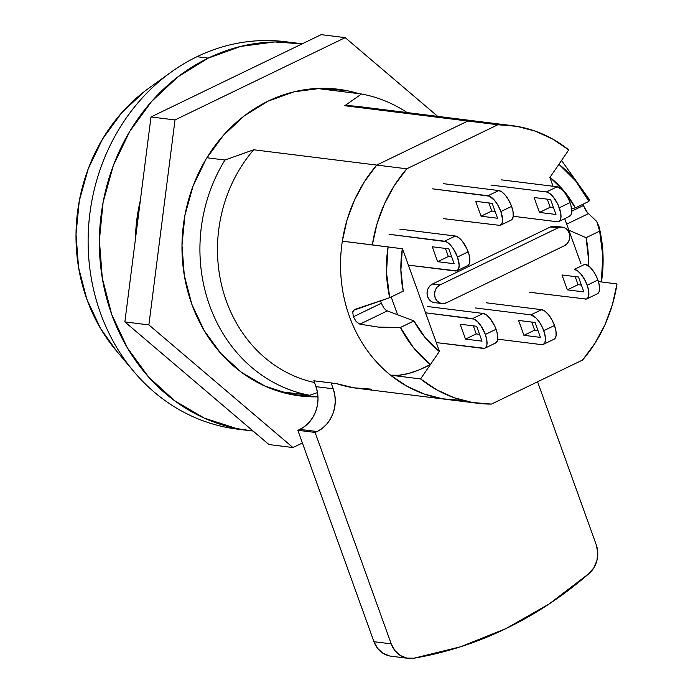 <?xml version="1.0" encoding="UTF-8"?>
<svg xmlns="http://www.w3.org/2000/svg" width="693" height="693" viewBox="0 0 693 693"><rect width="100%" height="100%" fill="white"/><g stroke="black" fill="none" stroke-linecap="round" stroke-linejoin="round"><path stroke-width="1.04" d="M585.862 210.559L588.513 213.609L566.701 224.16L588.513 213.609L596.768 221.465L599.116 226.932L602.832 256.358L601.273 281.921L598.405 281.557L601.273 281.921A121.994 108.013 -82.9 0 0 599.627 231.141L586.087 237.69L599.627 231.141L596.768 221.465L587.24 212.456L583.428 205.526L585.862 210.559M571.734 211.183L583.428 205.526L571.734 211.183M385.767 309.927L387.344 310.888L359.866 324.177L356.211 321.621L353.378 316.779L381.306 303.274L384.035 308.151L385.732 309.892L384.009 308.116M588.392 265.748L588.444 258.775L586.087 237.69A105.734 93.616 -82.9 0 1 588.392 265.748M461.46 400.346L442.532 398.796L461.46 400.346A139.891 123.856 -82.9 0 1 447.383 399.514A139.891 123.856 -82.9 0 1 390.575 375.19C401.377 376.446 414.657 372.895 430.405 364.553L439.336 351.49L430.405 364.553L413.626 347.851L400.424 327.477L413.964 320.928L425.233 337.708L439.336 351.49A105.734 93.616 -82.9 0 1 413.964 320.928L387.344 310.888L413.964 320.928L400.424 327.477L378.456 327.105L359.866 324.177L356.211 321.621L353.378 316.779L352.728 311.971L353.369 310.334L389.7 297.695A121.994 108.013 -82.9 0 1 388.054 246.925L342.325 241.173A139.891 123.856 -82.9 0 1 376.758 165.073L253.699 149.775A139.891 123.856 97.1 0 0 222.418 288.409A139.891 123.856 97.1 0 0 314.466 382.527A139.891 123.856 -82.9 0 1 222.418 288.409A139.891 123.856 -82.9 0 1 253.699 149.775L376.758 165.073L467.836 121.032A139.891 123.856 -82.9 0 1 481.912 121.864A139.891 123.856 97.1 0 0 467.836 121.032L344.776 105.726L467.836 121.032L482.181 121.899L467.836 121.032L497.851 124.757L516.779 126.317L535.187 131.116L552.65 139.042L568.745 149.922L549.895 177.495L553.057 186.261L549.895 177.495L568.745 149.922A139.891 123.856 -82.9 0 0 511.928 125.598L358.853 106.566A139.891 123.856 97.1 0 0 344.776 105.726L361.495 93.997L317.039 88.461L361.495 93.997A152.902 135.378 -82.9 0 1 407.086 112.561A152.902 135.378 97.1 0 0 361.495 93.997L344.776 105.726A139.891 123.856 -82.9 0 1 372.704 109.199M371.422 389.154L353.673 387.794L336.356 383.584L313.842 380.778L315.956 386.651L313.842 380.778L336.356 383.584A139.891 123.856 97.1 0 0 357.345 388.314L447.383 399.514A139.891 123.856 97.1 0 1 390.575 375.19A139.891 123.856 -82.9 0 1 342.325 241.173A139.891 123.856 97.1 0 0 390.575 375.19L399.038 375.242L408.567 373.484L419.109 369.897L430.405 364.553A121.994 108.013 -82.9 0 1 400.424 327.477L378.456 327.105L359.866 324.177L387.344 310.888M583.411 205.483L582.995 204.218M588.686 198.978L588.903 201.36L575.363 207.909L571.569 208.732L575.363 207.909A105.734 93.616 -82.9 0 0 549.991 177.356L558.922 164.293L575.701 180.986L588.903 201.36L575.363 207.909L564.093 191.138L549.991 177.356L558.922 164.293A121.994 108.013 -82.9 0 1 588.903 201.36L589.362 199.558L561.529 160.481M568.884 230.223L586.087 237.69L568.884 230.223M206.861 157.761L224.974 160.014L253.699 149.775L224.974 160.014L206.861 157.761M309.684 395.287A152.902 135.378 -82.9 0 1 224.974 160.014A152.902 135.378 97.1 0 0 309.684 395.287L317.507 392.584L309.684 395.287L279.357 391.519L309.684 395.287M381.315 303.309L353.378 316.779L352.728 311.971L354.582 309.485L389.7 297.695L403.239 291.147A105.734 93.616 -82.9 0 1 402.347 248.752L388.054 246.925L402.347 248.752L400.883 270.071L403.239 291.147L389.7 297.695L386.495 272.488L388.054 246.925L342.325 241.173L346.968 220.261L354.383 200.303L364.397 181.757L376.758 165.073L467.836 121.032L376.758 165.073L406.774 168.806L497.851 124.757A139.891 123.856 -82.9 0 1 511.928 125.598M380.682 300.979L381.289 303.239M442.532 398.796L424.125 393.996L406.661 386.07L390.575 375.19L420.582 378.924L439.431 351.351L402.503 248.778L372.34 244.906L376.983 223.995L384.398 204.037L394.412 185.49L406.774 168.806L497.851 124.757L467.836 121.032L376.758 165.073A139.891 123.856 97.1 0 0 342.325 241.173L372.34 244.906A139.891 123.856 -82.9 0 1 406.774 168.806L376.758 165.073L364.397 181.757L354.383 200.303L346.968 220.261L342.325 241.173L402.503 248.778L439.431 351.351L420.582 378.924L390.575 375.19L406.661 386.07L424.125 393.996L442.532 398.796M389.622 655.968L383.03 653.317L377.616 648.388L373.96 641.709L297.834 430.284A32.536 28.803 97.1 0 0 299.878 429.391L304.903 426.29L309.321 422.167L312.959 417.177L315.687 411.503L317.394 405.379L318.018 399.038L317.533 392.714L315.956 386.651L333.212 388.799L334.788 394.854L335.273 401.178L334.65 407.527L332.943 413.652L330.214 419.317L326.576 424.315L322.158 428.439L317.134 431.54L299.878 429.391A32.536 28.803 97.1 0 0 315.956 386.651L333.212 388.799A32.536 28.803 -82.9 0 1 317.134 431.54A32.536 28.803 97.1 0 1 315.098 432.432L391.216 643.858L394.871 650.536L400.285 655.465L406.878 658.116L413.938 658.22L460.767 646.725L506.063 628.551L549.064 604.019L589.059 573.535L593.962 567.645L596.968 560.351L597.747 552.425L596.231 544.715L537.577 381.791L596.231 544.715A24.402 21.604 -82.9 0 1 589.059 573.535A414.795 367.255 -82.9 0 1 506.063 628.551A414.795 367.255 -82.9 0 1 413.938 658.22A24.402 21.604 -82.9 0 1 408.307 658.35A24.402 21.604 -82.9 0 1 391.216 643.858L315.098 432.432L297.834 430.284A32.536 28.803 97.1 0 0 299.878 429.391L317.134 431.54A32.536 28.803 -82.9 0 1 315.098 432.432L297.834 430.284L373.96 641.709L391.216 643.858L373.96 641.709A24.402 21.604 97.1 0 0 391.043 656.202L408.307 658.35M333.212 388.799L331.098 382.926L333.212 388.799M242.845 429.703A195.201 172.826 -82.9 0 1 133.801 371.517A195.201 172.826 -82.9 0 1 171.024 72.211A195.201 172.826 -82.9 0 1 196.968 56.713A195.201 172.826 97.1 0 0 89.371 264.605A195.201 172.826 97.1 0 0 237.214 429.106L248.475 430.509A195.201 172.826 -82.9 0 1 100.624 265.999A195.201 172.826 -82.9 0 1 208.229 58.117L196.968 56.713L208.229 58.117L240.835 46.379L274.662 41.961L302.113 43.876A195.201 172.826 -82.9 0 0 296.647 43.096A195.201 172.826 -82.9 0 0 208.229 58.117L178.092 76.715L151.594 101.473L129.738 131.427L113.366 165.436L103.118 202.183L99.385 240.263L102.304 278.205L111.764 314.561L127.399 347.929L148.623 377.027L174.601 400.736L204.348 418.139L236.711 428.577L253.032 431.011A195.201 172.826 -82.9 0 1 248.475 430.509M171.024 72.211L148.545 88.409A170.799 151.221 97.1 0 0 115.974 350.303L133.801 371.517M135.473 238.747A154.53 136.824 -82.9 0 1 140.376 200.294L138.418 209.399L135.464 239.544M296.647 43.096L285.395 41.701A195.201 172.826 97.1 0 0 196.968 56.713A195.201 172.826 -82.9 0 1 290.973 42.498M144.88 91.129L121.691 112.794L102.564 139.007L88.245 168.754L79.279 200.909L76.013 234.234L78.56 267.437L86.842 299.246L100.528 328.439L116.216 350.589M564.717 218.667L580.933 263.695L564.717 218.667M477.399 403.239A139.891 123.856 -82.9 0 0 491.476 404.08L582.553 360.039A139.891 123.856 -82.9 0 0 616.987 283.939L598.405 281.557L616.987 283.939L612.343 304.851L604.928 324.809L594.915 343.347L582.553 360.039L491.476 404.08L472.548 402.529L454.14 397.73L436.677 389.795L420.582 378.924A139.891 123.856 -82.9 0 0 477.399 403.239L447.383 399.514M554.98 226.247L550.407 226.975L432.484 284L429.66 286.166L427.746 289.362L427.044 293.104L427.668 296.821L429.504 299.948L432.293 302.001L434.632 302.633M391.181 296.976L397.609 314.821L391.181 296.976M562.326 227.157L554.824 226.221A9.763 8.645 97.1 0 0 550.407 226.975L557.908 227.91L439.994 284.936L432.484 284A9.763 8.645 97.1 0 0 427.105 294.395A9.763 8.645 97.1 0 0 434.502 302.616L442.004 303.551A9.763 8.645 -82.9 0 1 434.615 295.322A9.763 8.645 -82.9 0 1 439.994 284.936L432.484 284L550.407 226.975L557.908 227.91A9.763 8.645 -82.9 0 1 562.326 227.157A9.763 8.645 -82.9 0 1 569.724 235.386A9.763 8.645 -82.9 0 1 564.345 245.772L567.177 243.607L569.083 240.41L569.785 236.668L569.17 232.952L567.324 229.833L564.535 227.772L561.235 227.096L557.908 227.91L439.994 284.936L437.162 287.101L435.247 290.298L434.546 294.04L435.169 297.756L437.014 300.875L439.795 302.936L443.104 303.612L446.422 302.798A9.763 8.645 -82.9 0 1 442.004 303.551M446.422 302.798L564.345 245.772L446.422 302.798M443.208 218.607L500.095 225.407L502.001 223.518L502.59 219.672L500.874 211.556A16.268 6.558 64.2 0 1 500.45 225.268L511.174 220.079A16.268 6.558 -115.8 0 0 511.599 206.375L500.874 211.556L498.25 205.786L494.889 200.753L489.579 196.197L432.484 188.825L488.011 195.729L498.726 190.549L443.208 183.645L498.726 190.549L488.011 195.729A16.268 6.558 64.2 0 1 500.874 211.556L511.599 206.375A16.268 6.558 -115.8 0 0 498.726 190.549L502.009 192.039L505.604 195.565L508.974 200.598L511.599 206.375L513.071 211.997L513.184 216.623L511.919 219.551L510.81 220.227M475.684 201.308L481.046 216.199L497.557 218.252L492.195 203.361L475.684 201.308L481.046 216.199L491.761 211.018L495.097 211.434L491.761 211.018L488.86 202.945L491.761 211.018L481.046 216.199L497.557 218.252L492.195 203.361L475.684 201.308M500.45 225.268A16.268 6.558 64.2 0 1 498.735 225.511M475.372 307.952L530.899 314.856L541.614 309.676L486.096 302.772L541.614 309.676L530.899 314.856A16.268 6.558 64.2 0 1 543.762 330.682L554.487 325.493A16.268 6.558 -115.8 0 0 541.614 309.676L544.897 311.166L548.492 314.691L551.862 319.724L554.487 325.493L555.959 331.124L556.072 335.75L554.807 338.678L553.698 339.353M530.899 314.856L535.975 317.888L539.518 322.254L542.576 327.754L544.663 333.567L545.478 338.799L544.889 342.645L544.083 343.867L541.623 344.638L497.695 339.18M518.572 320.435L523.934 335.325L540.445 337.378L535.083 322.488L518.572 320.435L523.934 335.325L534.649 330.145L537.985 330.561L534.649 330.145L531.748 322.072L534.649 330.145L523.934 335.325L540.445 337.378L535.083 322.488L518.572 320.435M543.338 344.395L554.062 339.206A16.268 6.558 -115.8 0 0 554.487 325.493L543.762 330.682A16.268 6.558 64.2 0 1 543.338 344.395A16.268 6.558 64.2 0 1 541.623 344.638M457.042 270.738A16.268 6.558 64.2 0 1 455.318 270.98L408.394 265.15L456.678 270.876L458.584 268.997L459.173 265.142L457.458 257.025A16.268 6.558 64.2 0 1 457.042 270.738L467.758 265.558A16.268 6.558 -115.8 0 0 468.182 251.845L457.458 257.025L453.222 248.596L449.67 244.231L446.162 241.675L389.068 234.295L444.594 241.199L455.318 236.018L399.792 229.114L455.318 236.018L444.594 241.199A16.268 6.558 64.2 0 1 457.458 257.025L468.182 251.845A16.268 6.558 -115.8 0 0 455.318 236.018L458.593 237.508L462.196 241.043L466.995 248.917L469.083 254.729L469.897 259.962L469.3 263.808L467.403 265.696M432.267 246.786L437.629 261.677L454.14 263.721L448.778 248.83L432.267 246.786L437.629 261.677L448.354 256.488L451.68 256.904L448.354 256.488L445.443 248.423L448.354 256.488L437.629 261.677L454.14 263.721L448.778 248.83L432.267 246.786M484.918 348.172A16.268 6.558 64.2 0 1 483.194 348.414L436.269 342.585L484.554 348.31L485.663 347.643L486.928 344.716L486.815 340.09L485.343 334.459A16.268 6.558 64.2 0 1 484.918 348.172L495.634 342.983A16.268 6.558 -115.8 0 0 496.058 329.27L485.343 334.459L481.098 326.031L477.546 321.665L474.038 319.101L425.554 312.803L472.47 318.633L483.194 313.453L427.668 306.549L483.194 313.453L472.47 318.633A16.268 6.558 64.2 0 1 485.343 334.459L496.058 329.27A16.268 6.558 -115.8 0 0 483.194 313.453L486.477 314.943L490.072 318.468L494.871 326.351L496.959 332.164L497.773 337.387L497.184 341.242L495.278 343.13M460.143 324.211L465.505 339.102L482.016 341.155L476.654 326.264L460.143 324.211L465.505 339.102L476.23 333.922L479.556 334.338L476.23 333.922L473.328 325.849L476.23 333.922L465.505 339.102L482.016 341.155L476.654 326.264L460.143 324.211M490.913 185.048L546.439 191.952L557.155 186.772L501.628 179.868L557.155 186.772L546.439 191.952A16.268 6.558 64.2 0 1 559.303 207.779L570.018 202.599A16.268 6.558 -115.8 0 0 557.155 186.772L562.231 189.795L565.774 194.161L568.832 199.671L570.919 205.483L571.734 210.707L571.145 214.561L569.239 216.45M546.439 191.952L549.714 193.442L553.309 196.977L558.108 204.859L560.776 213.409L560.888 218.035L559.623 220.963L557.155 221.734L513.236 216.277M534.112 197.531L539.466 212.422L555.977 214.475L550.614 199.584L534.112 197.531L539.466 212.422L550.19 207.242L553.525 207.657L550.19 207.242L547.288 199.168L550.19 207.242L539.466 212.422L555.977 214.475L550.614 199.584L534.112 197.531M558.879 221.491L569.594 216.303A16.268 6.558 -115.8 0 0 570.018 202.599L559.303 207.779A16.268 6.558 64.2 0 1 558.879 221.491A16.268 6.558 64.2 0 1 557.155 221.734M529.504 292.264L586.391 299.064L587.499 298.388L588.773 295.469L588.66 290.835L587.179 285.213A16.268 6.558 64.2 0 1 586.754 298.917L597.479 293.737A16.268 6.558 -115.8 0 0 597.894 280.024L587.179 285.213L584.554 279.444L581.184 274.411L577.59 270.876L574.315 269.386L585.031 264.206L574.315 269.386A16.268 6.558 64.2 0 1 587.179 285.213L597.894 280.024A16.268 6.558 -115.8 0 0 585.031 264.206L590.107 267.229L593.65 271.595L596.708 277.105L598.795 282.917L599.61 288.141L599.021 291.996L597.115 293.884M561.988 274.965L567.35 289.856L583.852 291.909L578.49 277.018L561.988 274.965L567.35 289.856L578.066 284.676L581.401 285.083L578.066 284.676L575.164 276.602L578.066 284.676L567.35 289.856L583.852 291.909L578.49 277.018L561.988 274.965M586.754 298.917A16.268 6.558 64.2 0 1 585.031 299.168M268.148 101.126A154.53 136.824 -82.9 0 1 338.149 89.241A154.53 136.824 -82.9 0 1 358.801 93.659L347.462 90.766L320.746 88.332L293.962 91.831L268.148 101.126L244.3 115.852L223.311 135.456L206.012 159.165L193.052 186.088L184.944 215.185L181.982 245.331L184.295 275.364L191.788 304.149L204.166 330.561L220.963 353.595L241.528 372.366L265.081 386.148L290.705 394.412L317.974 396.829A154.53 136.824 -82.9 0 1 300.008 395.937A154.53 136.824 -82.9 0 1 182.969 265.705A154.53 136.824 -82.9 0 1 268.148 101.126M334.788 90.67A154.53 136.824 97.1 0 0 326.065 88.349M321.197 34.65L345.209 37.639L437.699 116.372L345.209 37.639L321.197 34.65L150.996 116.961L175.008 119.941L345.209 37.639L175.008 119.941L150.996 116.961L124.87 321.907L148.882 324.896L175.008 119.941L148.882 324.896L124.87 321.907L268.945 444.551L292.948 447.539L148.882 324.896L292.948 447.539L268.945 444.551L124.87 321.907L150.996 116.961L321.197 34.65M302.408 442.966L292.948 447.539L302.408 442.966M288.08 393.841A154.53 136.824 97.1 0 0 297.106 393.728M599.116 226.932C603.499 245.123 604.279 263.461 601.446 281.956M300.008 395.937L299.437 395.868"/></g></svg>

